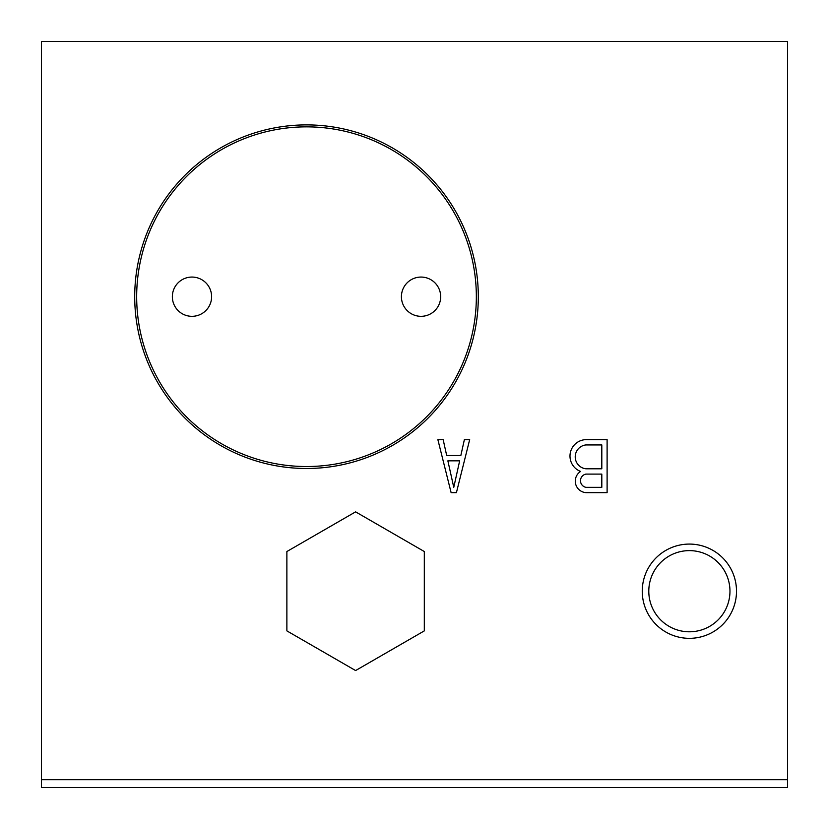 <?xml version="1.0" encoding="UTF-8"?>
<svg xmlns="http://www.w3.org/2000/svg" width="829" height="829" viewBox="0 0 829 829"><rect width="100%" height="100%" fill="white"/><g stroke="black" fill="none" stroke-linecap="round" stroke-linejoin="round"><path stroke-width="1.24" d="M476.343 296.699A169.831 169.831 0 0 1 221.592 443.774A169.831 169.831 0 0 1 221.592 149.614A169.831 169.831 0 0 1 476.343 296.699M478.312 296.699A171.8 171.8 0 0 1 220.607 445.474A171.8 171.8 0 0 1 220.607 147.914A171.8 171.8 0 0 1 478.312 296.699M211.613 296.699A19.637 19.637 0 0 1 182.162 313.694A19.637 19.637 0 0 1 182.162 279.694A19.637 19.637 0 0 1 211.613 296.699M440.676 296.699A19.637 19.637 0 0 1 411.225 313.694A19.637 19.637 0 0 1 411.225 279.694A19.637 19.637 0 0 1 440.676 296.699M729.966 591.212A40.58 40.58 0 0 1 669.086 626.351A40.58 40.58 0 0 1 669.086 556.062A40.58 40.58 0 0 1 729.966 591.212M736.504 591.212A47.118 47.118 0 0 1 665.822 632.019A47.118 47.118 0 0 1 665.822 550.394A47.118 47.118 0 0 1 736.504 591.212M41.45 787.55L41.45 41.45L787.55 41.45L787.55 787.55L41.45 787.55M607.108 492.644L607.108 439.629L585.906 439.629A16.445 16.445 0 0 0 580.601 471.442A11.523 11.523 0 0 0 585.906 492.644L607.108 492.644M469.67 439.629L464.375 439.629L460.841 455.535L446.696 455.535L443.163 439.629L437.867 439.629L451.121 492.644L456.416 492.644L469.67 439.629M41.45 779.695L787.55 779.695M601.813 487.338L601.813 474.095L585.906 474.095A6.756 6.756 0 0 0 585.906 487.338L601.813 487.338M585.906 468.789L601.813 468.789L601.813 444.935L585.906 444.935A12 12 0 0 0 585.906 468.789M453.764 487.338L459.66 460.841L447.878 460.841L453.764 487.338M424.313 630.879L424.313 551.534L355.6 511.856L286.875 551.534L286.875 630.879L355.6 670.557L424.313 630.879"/></g></svg>
